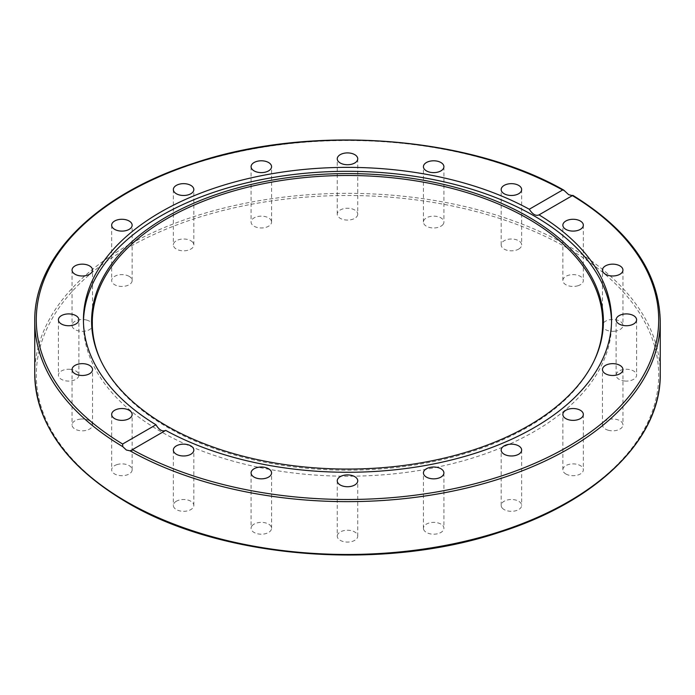<?xml version="1.0" encoding="UTF-8"?>
<svg xmlns="http://www.w3.org/2000/svg" width="695" height="695" viewBox="0 0 695 695"><rect width="100%" height="100%" fill="white"/><g stroke="black" fill="none" stroke-linecap="round" stroke-linejoin="round"><path stroke-width="0.52" stroke-dasharray="3.48 2.61" d="M594.451 360.053A255.23 147.357 180 0 1 594.129 360.766A255.23 147.357 180 0 1 527.974 427.034A255.23 147.357 180 0 1 281.258 465.146A255.23 147.357 180 0 1 100.871 360.766A255.23 147.357 180 0 1 100.549 360.053M611.548 321.785A264.065 152.457 180 0 1 611.565 323.757A264.065 152.457 180 0 1 534.22 431.56A264.065 152.457 180 0 1 246.447 464.607A264.065 152.457 180 0 1 83.435 323.757A264.065 152.457 180 0 1 83.452 321.785M165.184 430.7L165.714 430.396M565.86 473.981A10.243 5.916 0 0 0 577.015 475.258A10.243 5.916 0 0 0 583.34 469.803A10.243 5.916 0 0 0 580.342 465.615A10.243 5.916 0 0 0 569.179 464.338A10.243 5.916 0 0 0 562.854 469.803A10.243 5.916 0 0 0 565.86 473.981M608.055 430.188A10.243 5.916 0 0 0 622.946 424.923A10.243 5.916 0 0 0 617.36 419.65A10.243 5.916 0 0 0 602.469 424.923A10.243 5.916 0 0 0 608.055 430.188M624.753 381.008A10.243 5.916 0 0 0 636.594 375.17A10.243 5.916 0 0 0 627.959 369.332A10.243 5.916 0 0 0 616.118 375.17A10.243 5.916 0 0 0 624.753 381.008M614.311 331.254A10.243 5.916 0 0 0 622.946 325.416A10.243 5.916 0 0 0 611.105 319.578A10.243 5.916 0 0 0 602.469 325.416A10.243 5.916 0 0 0 614.311 331.254M577.745 285.81A10.243 5.916 0 0 0 583.34 280.537A10.243 5.916 0 0 0 568.449 275.272A10.243 5.916 0 0 0 562.854 280.537A10.243 5.916 0 0 0 577.745 285.81M518.652 249.105A10.243 5.916 0 0 0 521.65 244.918A10.243 5.916 0 0 0 515.325 239.462A10.243 5.916 0 0 0 504.17 240.739A10.243 5.916 0 0 0 501.165 244.918A10.243 5.916 0 0 0 507.489 250.382A10.243 5.916 0 0 0 518.652 249.105M442.793 224.737A10.243 5.916 0 0 0 443.914 222.053A10.243 5.916 0 0 0 436.06 216.301A10.243 5.916 0 0 0 424.549 219.368A10.243 5.916 0 0 0 423.429 222.053A10.243 5.916 0 0 0 431.282 227.804A10.243 5.916 0 0 0 442.793 224.737M357.612 215.094A10.243 5.916 0 0 0 357.743 214.173A10.243 5.916 0 0 0 348.299 208.283A10.243 5.916 0 0 0 337.388 213.252A10.243 5.916 0 0 0 337.257 214.173A10.243 5.916 0 0 0 346.701 220.063A10.243 5.916 0 0 0 357.612 215.094M271.441 221.132A10.243 5.916 0 0 0 260.529 216.162A10.243 5.916 0 0 0 251.086 222.053A10.243 5.916 0 0 0 251.216 222.973A10.243 5.916 0 0 0 262.128 227.943A10.243 5.916 0 0 0 271.571 222.053A10.243 5.916 0 0 0 271.441 221.132M192.715 242.234A10.243 5.916 0 0 0 181.204 239.176A10.243 5.916 0 0 0 173.35 244.918A10.243 5.916 0 0 0 174.471 247.602A10.243 5.916 0 0 0 185.982 250.669A10.243 5.916 0 0 0 193.835 244.918A10.243 5.916 0 0 0 192.715 242.234M129.14 276.358A10.243 5.916 0 0 0 117.985 275.072A10.243 5.916 0 0 0 111.66 280.537A10.243 5.916 0 0 0 114.658 284.715A10.243 5.916 0 0 0 125.821 286.001A10.243 5.916 0 0 0 132.146 280.537A10.243 5.916 0 0 0 129.14 276.358M86.945 320.152A10.243 5.916 0 0 0 72.054 325.416A10.243 5.916 0 0 0 77.64 330.69A10.243 5.916 0 0 0 92.531 325.416A10.243 5.916 0 0 0 86.945 320.152M70.247 369.332A10.243 5.916 0 0 0 58.406 375.17A10.243 5.916 0 0 0 67.041 381.008A10.243 5.916 0 0 0 78.882 375.17A10.243 5.916 0 0 0 70.247 369.332M80.689 419.076A10.243 5.916 0 0 0 72.054 424.923A10.243 5.916 0 0 0 83.895 430.761A10.243 5.916 0 0 0 92.531 424.923A10.243 5.916 0 0 0 80.689 419.076M117.255 464.529A10.243 5.916 0 0 0 111.66 469.803A10.243 5.916 0 0 0 126.551 475.067A10.243 5.916 0 0 0 132.146 469.803A10.243 5.916 0 0 0 117.255 464.529M176.348 501.234A10.243 5.916 0 0 0 173.35 505.421A10.243 5.916 0 0 0 179.675 510.877A10.243 5.916 0 0 0 190.83 509.6A10.243 5.916 0 0 0 193.835 505.421A10.243 5.916 0 0 0 187.511 499.957A10.243 5.916 0 0 0 176.348 501.234M252.207 525.602A10.243 5.916 0 0 0 251.086 528.287A10.243 5.916 0 0 0 258.94 534.038A10.243 5.916 0 0 0 270.451 530.971A10.243 5.916 0 0 0 271.571 528.287A10.243 5.916 0 0 0 263.718 522.536A10.243 5.916 0 0 0 252.207 525.602M337.388 535.237A10.243 5.916 0 0 0 337.257 536.166A10.243 5.916 0 0 0 346.701 542.057A10.243 5.916 0 0 0 357.612 537.087A10.243 5.916 0 0 0 357.743 536.166A10.243 5.916 0 0 0 348.299 530.268A10.243 5.916 0 0 0 337.388 535.237M423.559 529.208A10.243 5.916 0 0 0 434.471 534.177A10.243 5.916 0 0 0 443.914 528.287A10.243 5.916 0 0 0 443.784 527.357A10.243 5.916 0 0 0 432.872 522.388A10.243 5.916 0 0 0 423.429 528.287A10.243 5.916 0 0 0 423.559 529.208M502.285 508.106A10.243 5.916 0 0 0 513.796 511.164A10.243 5.916 0 0 0 521.65 505.421A10.243 5.916 0 0 0 520.529 502.737A10.243 5.916 0 0 0 509.018 499.67A10.243 5.916 0 0 0 501.165 505.421A10.243 5.916 0 0 0 502.285 508.106M660.25 321.081A312.75 180.561 0 0 0 572.228 195.504L572.376 195.616M34.75 373.91A312.75 180.561 180 0 1 227.812 207.093A312.75 180.561 180 0 1 568.649 246.23A312.75 180.561 180 0 1 660.25 373.91M567.554 248.124A311.212 179.675 0 0 0 127.446 248.124A311.212 179.675 0 0 0 127.446 502.216A311.212 179.675 0 0 0 567.554 502.216A311.212 179.675 0 0 0 567.554 248.124M565.009 191.334A312.75 180.561 0 0 0 225.458 154.829A312.75 180.561 0 0 0 34.75 321.081M100.219 359.35L100.871 360.766M83.435 319.822L83.435 323.757M583.34 414.455L583.34 469.803M622.946 369.566L622.946 424.923M636.594 319.822L636.594 375.17M622.946 270.068L622.946 325.416M583.34 225.189L583.34 280.537M521.65 189.57L521.65 244.918M443.914 166.704L443.914 222.053M357.743 158.825L357.743 214.173M251.086 166.704L251.086 222.053M173.35 189.57L173.35 244.918M111.66 225.189L111.66 280.537M72.054 270.068L72.054 325.416M58.406 319.822L58.406 375.17M72.054 369.566L72.054 424.923M111.66 414.455L111.66 469.803M173.35 450.065L173.35 505.421M251.086 472.939L251.086 528.287M337.257 480.818L337.257 536.166M443.914 472.939L443.914 528.287M521.65 450.065L521.65 505.421M501.165 505.421L501.165 450.065M423.429 528.287L423.429 472.939M357.743 536.166L357.743 480.818M271.571 528.287L271.571 472.939M193.835 505.421L193.835 450.065M132.146 469.803L132.146 414.455M92.531 424.923L92.531 369.566M78.882 375.17L78.882 319.822M92.531 325.416L92.531 270.068M132.146 280.537L132.146 225.189M193.835 244.918L193.835 189.57M271.571 222.053L271.571 166.704M337.257 214.173L337.257 158.825M423.429 222.053L423.429 166.704M501.165 244.918L501.165 189.57M562.854 280.537L562.854 225.189M602.469 325.416L602.469 270.068M616.118 375.17L616.118 319.822M602.469 424.923L602.469 369.566M562.854 469.803L562.854 414.455M131.398 450.23L165.453 430.561M611.565 323.757L611.565 319.822M572.845 195.364L538.79 215.024M594.129 360.766L594.781 359.35"/><path stroke-width="1.04" d="M568.649 194.661L572.376 195.616L539.033 214.868A264.065 152.457 180 0 1 611.565 319.822A264.065 152.457 180 0 1 534.22 427.625A264.065 152.457 180 0 1 165.714 430.396L131.398 450.23L129.991 450.829L126.351 450.012L122.772 446.65L122.624 444.027L155.967 424.775A264.065 152.457 180 0 1 83.435 319.822A264.065 152.457 180 0 1 160.78 212.018A264.065 152.457 180 0 1 529.286 209.238L562.629 189.987L563.697 190.074L568.649 194.661M528.452 425.8A255.899 147.74 180 0 1 281.084 464.008A255.899 147.74 180 0 1 100.219 359.35A255.899 147.74 180 0 1 166.548 216.857A255.899 147.74 180 0 1 475.284 193.323A255.899 147.74 180 0 1 594.781 359.35A255.899 147.74 180 0 1 528.452 425.8M100.549 360.053A255.23 147.357 180 0 1 167.026 218.647A255.23 147.357 180 0 1 474.398 194.991A255.23 147.357 180 0 1 594.451 360.053M83.452 321.785A264.065 152.457 180 0 1 160.78 215.954A264.065 152.457 180 0 1 446.981 182.533A264.065 152.457 180 0 1 611.548 321.785M155.967 424.775C159.138 430.014 162.387 431.89 165.714 430.396M580.342 410.267A10.243 5.916 180 0 1 583.34 414.455A10.243 5.916 180 0 1 577.015 419.91A10.243 5.916 180 0 1 565.86 418.633A10.243 5.916 180 0 1 562.854 414.455A10.243 5.916 180 0 1 569.179 408.99A10.243 5.916 180 0 1 580.342 410.267M617.36 364.302A10.243 5.916 180 0 1 622.946 369.566A10.243 5.916 180 0 1 608.055 374.84A10.243 5.916 180 0 1 602.469 369.566A10.243 5.916 180 0 1 617.36 364.302M627.959 313.984A10.243 5.916 180 0 1 636.594 319.822A10.243 5.916 180 0 1 624.753 325.66A10.243 5.916 180 0 1 616.118 319.822A10.243 5.916 180 0 1 627.959 313.984M611.105 264.23A10.243 5.916 180 0 1 622.946 270.068A10.243 5.916 180 0 1 614.311 275.906A10.243 5.916 180 0 1 602.469 270.068A10.243 5.916 180 0 1 611.105 264.23M568.449 219.924A10.243 5.916 180 0 1 583.34 225.189A10.243 5.916 180 0 1 577.745 230.453A10.243 5.916 180 0 1 562.854 225.189A10.243 5.916 180 0 1 568.449 219.924M504.17 185.391A10.243 5.916 180 0 1 515.325 184.106A10.243 5.916 180 0 1 521.65 189.57A10.243 5.916 180 0 1 518.652 193.749A10.243 5.916 180 0 1 507.489 195.034A10.243 5.916 180 0 1 501.165 189.57A10.243 5.916 180 0 1 504.17 185.391M424.549 164.02A10.243 5.916 180 0 1 436.06 160.953A10.243 5.916 180 0 1 443.914 166.704A10.243 5.916 180 0 1 442.793 169.389A10.243 5.916 180 0 1 431.282 172.456A10.243 5.916 180 0 1 423.429 166.704A10.243 5.916 180 0 1 424.549 164.02M337.388 157.895A10.243 5.916 180 0 1 348.299 152.926A10.243 5.916 180 0 1 357.743 158.825A10.243 5.916 180 0 1 357.612 159.746A10.243 5.916 180 0 1 346.701 164.715A10.243 5.916 180 0 1 337.257 158.825A10.243 5.916 180 0 1 337.388 157.895M251.216 167.625A10.243 5.916 180 0 1 251.086 166.704A10.243 5.916 180 0 1 260.529 160.806A10.243 5.916 180 0 1 271.441 165.775A10.243 5.916 180 0 1 271.571 166.704A10.243 5.916 180 0 1 262.128 172.595A10.243 5.916 180 0 1 251.216 167.625M174.471 192.254A10.243 5.916 180 0 1 173.35 189.57A10.243 5.916 180 0 1 181.204 183.819A10.243 5.916 180 0 1 192.715 186.886A10.243 5.916 180 0 1 193.835 189.57A10.243 5.916 180 0 1 185.982 195.321A10.243 5.916 180 0 1 174.471 192.254M114.658 229.367A10.243 5.916 180 0 1 111.66 225.189A10.243 5.916 180 0 1 117.985 219.724A10.243 5.916 180 0 1 129.14 221.01A10.243 5.916 180 0 1 132.146 225.189A10.243 5.916 180 0 1 125.821 230.653A10.243 5.916 180 0 1 114.658 229.367M77.64 275.342A10.243 5.916 180 0 1 72.054 270.068A10.243 5.916 180 0 1 86.945 264.804A10.243 5.916 180 0 1 92.531 270.068A10.243 5.916 180 0 1 77.64 275.342M67.041 325.66A10.243 5.916 180 0 1 58.406 319.822A10.243 5.916 180 0 1 70.247 313.984A10.243 5.916 180 0 1 78.882 319.822A10.243 5.916 180 0 1 67.041 325.66M83.895 375.413A10.243 5.916 180 0 1 72.054 369.575A10.243 5.916 180 0 1 80.689 363.728A10.243 5.916 180 0 1 92.531 369.566A10.243 5.916 180 0 1 83.895 375.413M126.551 419.719A10.243 5.916 180 0 1 111.66 414.455A10.243 5.916 180 0 1 117.255 409.181A10.243 5.916 180 0 1 132.146 414.455A10.243 5.916 180 0 1 126.551 419.719M190.83 454.252A10.243 5.916 180 0 1 179.675 455.529A10.243 5.916 180 0 1 173.35 450.065A10.243 5.916 180 0 1 176.348 445.886A10.243 5.916 180 0 1 187.511 444.609A10.243 5.916 180 0 1 193.835 450.065A10.243 5.916 180 0 1 190.83 454.252M270.451 475.623A10.243 5.916 180 0 1 258.94 478.681A10.243 5.916 180 0 1 251.086 472.939A10.243 5.916 180 0 1 252.207 470.254A10.243 5.916 180 0 1 263.718 467.188A10.243 5.916 180 0 1 271.571 472.939A10.243 5.916 180 0 1 270.451 475.623M357.612 481.739A10.243 5.916 180 0 1 346.701 486.709A10.243 5.916 180 0 1 337.257 480.818A10.243 5.916 180 0 1 337.388 479.889A10.243 5.916 180 0 1 348.299 474.92A10.243 5.916 180 0 1 357.743 480.818A10.243 5.916 180 0 1 357.612 481.739M443.784 472.009A10.243 5.916 180 0 1 443.914 472.939A10.243 5.916 180 0 1 434.471 478.829A10.243 5.916 180 0 1 423.559 473.86A10.243 5.916 180 0 1 423.429 472.939A10.243 5.916 180 0 1 432.872 467.04A10.243 5.916 180 0 1 443.784 472.009M520.529 447.38A10.243 5.916 180 0 1 521.65 450.065A10.243 5.916 180 0 1 513.796 455.816A10.243 5.916 180 0 1 502.285 452.749A10.243 5.916 180 0 1 501.165 450.065A10.243 5.916 180 0 1 509.018 444.322A10.243 5.916 180 0 1 520.529 447.38M529.286 209.238C532.613 214.39 535.862 216.267 539.033 214.868L538.79 215.024M572.228 195.504L572.376 195.616A311.212 179.675 180 0 1 567.554 446.868A311.212 179.675 180 0 1 132.371 449.648M129.991 450.829A312.75 180.561 0 0 0 469.542 487.325A312.75 180.561 0 0 0 660.25 321.081C659.025 272.475 629.896 230.566 572.845 195.356M660.25 321.081L660.25 373.91A312.75 180.561 180 0 1 467.188 540.727A312.75 180.561 180 0 1 126.351 501.59A312.75 180.561 180 0 1 34.75 373.91L34.75 321.081A312.75 180.561 0 0 0 122.772 446.65M122.624 444.027A311.212 179.675 180 0 1 127.446 192.767A311.212 179.675 180 0 1 562.629 189.987M660.25 373.91C661.249 438.892 596.883 501.79 499.036 532.466C381.346 571.603 221.314 558.684 126.672 502.294C66.746 466.727 36.105 423.933 34.75 373.91M563.697 190.074C467.996 135.421 309.718 123.979 193.731 163.247C97.092 194.148 33.777 256.603 34.75 321.081"/></g></svg>
